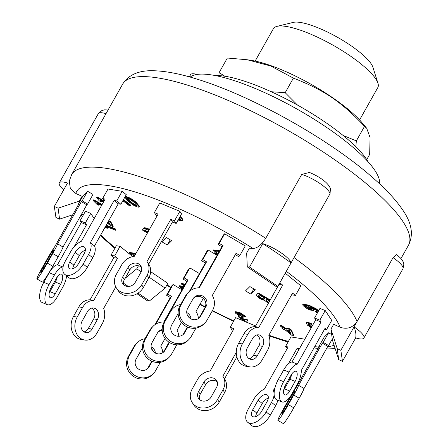 <?xml version="1.0" encoding="UTF-8"?>
<svg xmlns="http://www.w3.org/2000/svg" width="448" height="448" viewBox="0 0 448 448"><rect width="100%" height="100%" fill="white"/><g stroke="black" fill="none" stroke-linecap="round" stroke-linejoin="round"><path stroke-width="0.67" d="M215.051 75.527A94.646 23.537 29.4 0 1 298.754 105.778A94.646 23.537 29.4 0 1 367.998 161.706M247.206 59.752L251.266 60.379A76.266 18.967 29.4 0 1 362.191 122.886L366.694 128.262L364.554 126.319C340.956 101.478 324.218 90.143 293.395 78.12L270.76 66.002L247.206 59.752L227.349 58.027L219.145 72.598L224.79 76.222M366.738 159.606L369.662 154.42L370.076 137.553L366.694 128.262M343.095 135.43L356.345 140.885L355.835 146.72M271.208 91.739L285.191 92.691L297.539 105.101M218.854 75.572L219.145 72.598M364.554 126.319L356.345 140.885M293.395 78.12L285.191 92.691M78.047 205.352L77.773 205.19L78.585 204.394L54.818 246.568A15.142 1.047 120.4 0 0 47.191 259.006L41.793 268.593A15.142 1.047 120.4 0 0 36.91 278.908A15.142 1.047 120.4 0 0 47.365 263.11L52.763 253.523A15.142 1.047 120.4 0 0 57.607 243.83L63.034 247.016L86.8 204.837L87.612 204.042L93.016 194.454L87.59 191.268L82.186 200.85L87.612 204.042M83.177 195.602L77.773 205.19M36.91 278.908L42.336 282.094A15.142 1.047 -59.6 0 0 52.791 266.297L58.195 256.715A15.142 1.047 -59.6 0 0 63.034 247.016M82.186 200.85L81.374 201.65L57.607 243.83M45.97 264.482A7.571 0.526 120.4 0 1 40.746 272.378A7.571 0.526 120.4 0 1 43.182 267.221L48.586 257.639A7.571 0.526 120.4 0 1 53.81 249.738A7.571 0.526 120.4 0 1 51.374 254.895L45.97 264.482M81.374 201.65L86.8 204.837M157.226 215.639L156.094 215.169L154.386 212.587L158.082 214.116L134.316 256.295A15.142 13.194 146.5 0 0 121.744 264.734L116.34 274.322A15.142 13.194 146.5 0 0 116.385 287.93A15.142 13.194 146.5 0 0 129.063 293.272A15.142 13.194 146.5 0 0 141.691 284.827L147.095 275.246A15.142 13.194 146.5 0 0 147.05 261.638A15.142 13.194 146.5 0 0 146.989 261.548L170.755 219.374L174.457 220.903L176.165 223.485L172.463 221.956L148.697 264.13A15.142 13.194 -33.5 0 1 148.758 264.219L147.05 261.638M174.457 220.903L179.855 211.322L159.785 203L154.386 212.587M179.855 211.322L181.563 213.903L176.165 223.485M116.385 287.93L118.093 290.511A15.142 13.194 -33.5 0 0 130.771 295.859A15.142 13.194 -33.5 0 0 143.399 287.409L148.803 277.827A15.142 13.194 -33.5 0 0 148.758 264.219M141.411 267.221A7.571 6.597 -33.5 0 0 129.786 269.948L124.387 279.53A7.571 6.597 -33.5 0 0 123.732 284.928M135.352 282.201A7.571 6.597 146.5 0 1 129.041 286.423A7.571 6.597 146.5 0 1 122.702 283.752A7.571 6.597 146.5 0 1 122.679 276.948L128.078 267.361A7.571 6.597 146.5 0 1 134.394 263.138A7.571 6.597 146.5 0 1 140.734 265.815A7.571 6.597 146.5 0 1 140.756 272.619L135.352 282.201M170.755 219.374L172.463 221.956M281.887 401.89L276.601 399.7A15.142 6.406 112.5 0 1 278.303 379.512L283.702 369.925A15.142 6.406 112.5 0 1 291.99 361.956L315.756 319.782L314.558 317.974L319.962 308.386L325.242 310.576L319.838 320.163L321.037 321.972L297.27 364.146A15.142 6.406 -67.5 0 0 288.982 372.114L283.584 381.702A15.142 6.406 -67.5 0 0 281.887 401.89A15.142 6.406 -67.5 0 0 291.782 394.094L297.181 384.513A15.142 6.406 -67.5 0 0 301.37 370.345L325.136 328.166L326.329 329.974L324.537 329.23M314.558 317.974L319.838 320.163M283.735 389.962A7.571 3.203 112.5 0 0 284.452 388.808L289.85 379.226A7.571 3.203 112.5 0 0 291.749 374.063M325.242 310.576L331.733 320.393L326.329 329.974M289.733 390.998A7.571 3.203 -67.5 0 1 284.782 394.895A7.571 3.203 -67.5 0 1 285.634 384.798L291.032 375.217A7.571 3.203 -67.5 0 1 295.982 371.319A7.571 3.203 -67.5 0 1 295.131 381.41L289.733 390.998L284.452 388.808M291.99 361.956L297.27 364.146M315.756 319.782L321.037 321.972M287.487 348.096L285.533 346.517L290.937 336.93L304.819 339.186M285.533 346.517L288.137 346.937L264.37 389.116A15.142 8.221 129 0 0 253.674 399.459L248.27 409.041A15.142 8.221 129 0 0 247.677 422.268L251.798 425.6A15.142 8.221 -51 0 0 270.25 415.274L275.649 405.692A15.142 8.221 -51 0 0 277.844 400.21M275.038 387.481L273.302 390.566A15.142 8.221 129 0 1 271.527 402.36L266.129 411.942A15.142 8.221 129 0 1 247.677 422.268M299.421 348.774L297.069 348.387L288.294 363.961M261.666 411.219A7.571 4.11 129 0 1 252.437 416.382A7.571 4.11 129 0 1 252.734 409.769L258.138 400.182A7.571 4.11 129 0 1 267.361 395.018A7.571 4.11 129 0 1 267.064 401.632L261.666 411.219M268.302 398.07A7.571 4.11 -51 0 0 262.259 403.514L256.855 413.101A7.571 4.11 -51 0 0 255.618 416.662M273.302 390.566L274.271 391.35M297.069 348.387L298.833 349.815M155.002 324.654L170.318 297.478L166.522 295.243L171.92 285.662L173.079 284.519L182.017 289.766M173.079 284.519L167.681 294.101L171.483 296.335L155.831 324.106M160.328 362.281L155.618 370.636A15.142 14.633 -134.5 0 1 153.21 373.783A15.142 14.633 -134.5 0 1 133.694 374.612A15.142 14.633 -134.5 0 1 129.567 355.337L134.966 345.755A15.142 14.633 -134.5 0 1 137.374 342.608A15.142 14.633 -134.5 0 1 145.046 338.71M165.099 338.425L160.742 346.158A15.142 14.633 -134.5 0 1 162.826 352.682M152.18 361.357L149.106 366.811A7.571 7.314 -134.5 0 1 138.141 368.799A7.571 7.314 -134.5 0 1 136.08 359.162L141.478 349.58A7.571 7.314 -134.5 0 1 142.531 348.158M151.122 346.758A7.571 7.314 -134.5 0 1 155.411 353.097M137.374 342.608L136.214 343.745A15.142 14.633 45.5 0 0 133.801 346.898L128.402 356.479A15.142 14.633 45.5 0 0 132.535 375.754A15.142 14.633 45.5 0 0 152.051 374.926L153.21 373.783M147.286 368.922A7.571 7.314 45.5 0 0 147.946 367.954L151.76 361.183M153.714 351.949A7.571 7.314 45.5 0 0 151.659 349.048M142.548 348.314A7.571 7.314 45.5 0 0 142.134 348.611M170.318 297.478L171.483 296.335M166.522 295.243L167.681 294.101M278.914 284.452L255.203 326.67A15.142 12.146 99.2 0 0 244.026 333.743L238.627 343.325A15.142 12.146 99.2 0 0 246.086 366.268L249.805 366.873A15.142 12.146 -80.8 0 0 262.119 359.923L267.523 350.336A15.142 12.146 -80.8 0 0 268.811 335.272L292.578 293.093L295.462 295.428L291.648 294.745M249.217 358.73A7.571 6.07 99.2 0 0 253.456 355.32L258.86 345.733A7.571 6.07 99.2 0 0 256.928 334.936M285.247 273.213L300.866 285.841L295.462 295.428M279.843 282.8L282.694 285.102L258.927 327.275A15.142 12.146 -80.8 0 0 247.744 334.348L242.346 343.93A15.142 12.146 -80.8 0 0 249.805 366.873M257.174 355.925A7.571 6.07 -80.8 0 1 251.02 359.397A7.571 6.07 -80.8 0 1 247.29 347.928L252.689 338.346A7.571 6.07 -80.8 0 1 258.849 334.869A7.571 6.07 -80.8 0 1 262.578 346.338L257.174 355.925L253.456 355.32M255.203 326.67L258.927 327.275M278.97 284.497L282.694 285.102M115.786 286.905L103.656 308.431A15.142 12.146 -80.8 0 1 102.362 323.495L96.964 333.077A15.142 12.146 -80.8 0 1 84.644 340.032A15.142 12.146 -80.8 0 1 77.185 317.089L82.589 307.507L78.865 306.902A15.142 12.146 99.2 0 1 90.048 299.83L113.814 257.65L110.93 255.321L116.329 245.739L120.047 246.338L132.714 256.581M120.047 246.338L114.649 255.926L117.533 258.255L93.766 300.434A15.142 12.146 -80.8 0 0 82.589 307.507M92.019 329.084A7.571 6.07 -80.8 0 1 85.859 332.556A7.571 6.07 -80.8 0 1 82.13 321.087L87.528 311.5A7.571 6.07 -80.8 0 1 93.688 308.028A7.571 6.07 -80.8 0 1 97.418 319.497L92.019 329.084L88.301 328.479L93.699 318.892A7.571 6.07 99.2 0 0 91.767 308.095M78.865 306.902L73.466 316.484A15.142 12.146 99.2 0 0 80.926 339.427L84.644 340.032M84.062 331.884A7.571 6.07 99.2 0 0 88.301 328.479M90.048 299.83L93.766 300.434M113.814 257.65L117.533 258.255M110.93 255.321L114.649 255.926M163.867 321.978L186.81 281.254L183.014 279.026L188.412 269.444L189.571 268.302L184.173 277.883L187.97 280.112L170.587 310.968M183.014 279.026L184.173 277.883M164.198 321.994A15.142 14.633 45.5 0 0 153.322 326.071L152.163 327.208A15.142 14.633 45.5 0 0 149.75 330.361L144.351 339.942A15.142 14.633 45.5 0 0 148.484 359.218A15.142 14.633 45.5 0 0 168 358.389L169.159 357.246A15.142 14.633 45.5 0 0 171.567 354.099L176.792 344.831M162.204 330.568A7.571 7.314 45.5 0 0 158.082 332.074M163.234 352.386A7.571 7.314 45.5 0 0 163.895 351.417L169.064 342.244M178.786 336.252A15.142 14.633 45.5 0 0 177.05 330.266L181.462 322.431M169.439 342.49L165.054 350.274A7.571 7.314 -134.5 0 1 154.09 352.262A7.571 7.314 -134.5 0 1 152.029 342.625L157.427 333.043A7.571 7.314 -134.5 0 1 162.165 329.577M153.322 326.071A15.142 14.633 45.5 0 0 150.914 329.218L145.51 338.8A15.142 14.633 45.5 0 0 149.643 358.075A15.142 14.633 45.5 0 0 169.159 357.246M186.81 281.254L187.97 280.112M195.944 328.11L191.234 336.465A15.142 14.633 -134.5 0 1 188.826 339.612L187.667 340.754A15.142 14.633 -134.5 0 1 168.151 341.583A15.142 14.633 -134.5 0 1 164.018 322.308L169.422 312.721A15.142 14.633 -134.5 0 1 171.83 309.574L172.99 308.431A15.142 14.633 -134.5 0 1 180.662 304.539M188.826 339.612A15.142 14.633 -134.5 0 1 169.31 340.441A15.142 14.633 -134.5 0 1 165.183 321.166L170.582 311.578A15.142 14.633 -134.5 0 1 172.99 308.431M189.33 317.772A7.571 7.314 45.5 0 0 187.275 314.877M178.164 314.138A7.571 7.314 45.5 0 0 177.75 314.434M187.796 327.186L184.722 332.64A7.571 7.314 -134.5 0 1 173.757 334.628A7.571 7.314 -134.5 0 1 171.696 324.99L177.094 315.403A7.571 7.314 -134.5 0 1 178.147 313.981M186.738 312.581A7.571 7.314 -134.5 0 1 191.027 318.92M182.902 334.751A7.571 7.314 45.5 0 0 183.562 333.782L187.376 327.006M203.291 298.396L195.978 311.377A15.142 14.633 -134.5 0 1 198.442 318.511M206.763 251.58L201.594 260.753L205.391 262.982L189.291 291.564M205.391 262.982L206.556 261.839L190.271 290.741M201.594 260.753L202.754 259.61L206.556 261.839M206.993 251.166L208.152 250.023L202.754 259.61M208.152 250.023L217.09 255.27M233.072 330.31L231.935 329.84L230.227 327.258L235.631 317.677L255.606 325.959M230.227 327.258L233.929 328.793L210.162 370.972A15.142 13.194 146.5 0 0 197.585 379.411L192.186 388.993A15.142 13.194 146.5 0 0 192.231 402.601L193.939 405.188A15.142 13.194 -33.5 0 0 206.618 410.53A15.142 13.194 -33.5 0 0 219.246 402.086L224.644 392.504A15.142 13.194 -33.5 0 0 224.599 378.89A15.142 13.194 -33.5 0 0 224.543 378.806L236.869 356.933M236.281 352.363L222.835 376.225A15.142 13.194 146.5 0 1 222.891 376.309A15.142 13.194 146.5 0 1 222.936 389.917L217.538 399.504A15.142 13.194 146.5 0 1 204.91 407.949A15.142 13.194 146.5 0 1 192.231 402.601M211.198 396.878A7.571 6.597 146.5 0 1 204.887 401.1A7.571 6.597 146.5 0 1 198.548 398.423A7.571 6.597 146.5 0 1 198.526 391.619L203.924 382.038A7.571 6.597 146.5 0 1 210.241 377.815A7.571 6.597 146.5 0 1 216.58 380.486A7.571 6.597 146.5 0 1 216.602 387.29L211.198 396.878M217.258 381.898A7.571 6.597 -33.5 0 0 205.632 384.619L200.234 394.206A7.571 6.597 -33.5 0 0 199.578 399.599M319.049 346.87L318.78 346.707L324.178 337.126L328.591 332.786L331.688 334.6M328.591 332.786L323.193 342.367L328.619 345.554L327.807 346.354L304.041 388.534A15.142 1.047 -59.6 0 1 299.197 398.227L293.798 407.814A15.142 1.047 -59.6 0 1 283.343 423.612L277.911 420.426A15.142 1.047 120.4 0 1 282.794 410.11L288.193 400.523A15.142 1.047 120.4 0 1 295.826 388.086L319.592 345.906L318.78 346.707M332.282 339.052L328.619 345.554M323.193 342.367L322.375 343.168L298.609 385.347A15.142 1.047 120.4 0 1 293.77 395.041L288.366 404.628A15.142 1.047 120.4 0 1 277.911 420.426M286.978 405.994A7.571 0.526 120.4 0 1 281.747 413.896A7.571 0.526 120.4 0 1 284.189 408.738L289.587 399.151A7.571 0.526 120.4 0 1 294.818 391.255A7.571 0.526 120.4 0 1 292.376 396.413L286.978 405.994M298.609 385.347L304.041 388.534M322.375 343.168L327.807 346.354M198.761 287.801L221.883 246.764L218.086 244.535L223.485 234.948L224.644 233.806L219.246 243.393L223.048 245.622L199.282 287.801A15.142 14.633 -134.5 0 0 188.938 291.894A15.142 14.633 -134.5 0 0 186.53 295.042L181.132 304.629A15.142 14.633 -134.5 0 0 185.259 323.904A15.142 14.633 -134.5 0 0 204.775 323.075A15.142 14.633 -134.5 0 0 207.183 319.928L212.587 310.341A15.142 14.633 -134.5 0 0 212.307 295.45L236.074 253.271L239.87 255.506L238.711 256.648L235.301 254.643M218.086 244.535L219.246 243.393M188.938 291.894L187.779 293.037A15.142 14.633 45.5 0 0 185.371 296.184L179.967 305.771A15.142 14.633 45.5 0 0 184.1 325.046A15.142 14.633 45.5 0 0 203.616 324.218L204.775 323.075M198.85 318.214A7.571 7.314 45.5 0 0 199.511 317.246L204.91 307.658A7.571 7.314 45.5 0 0 193.698 297.898M224.644 233.806L245.274 245.918L239.87 255.506M200.67 316.103A7.571 7.314 -134.5 0 1 189.706 318.091A7.571 7.314 -134.5 0 1 187.645 308.454L193.043 298.866A7.571 7.314 -134.5 0 1 204.008 296.878A7.571 7.314 -134.5 0 1 206.069 306.516L200.67 316.103L199.511 317.246M221.883 246.764L223.048 245.622M104.552 200.183L102.603 198.604L105.207 199.024L81.441 241.203A15.142 8.221 129 0 0 70.739 251.546L65.341 261.128A15.142 8.221 129 0 0 64.747 274.355A15.142 8.221 129 0 0 83.194 264.034L88.598 254.447A15.142 8.221 129 0 0 90.367 242.654L94.489 245.986L118.255 203.806L120.859 204.232L126.258 194.65L122.136 191.318L116.738 200.9L120.859 204.232M122.136 191.318L108.002 189.017L102.603 198.604M64.747 274.355L68.863 277.687A15.142 8.221 -51 0 0 87.315 267.361L92.714 257.779A15.142 8.221 -51 0 0 94.489 245.986M85.366 250.158A7.571 4.11 -51 0 0 79.324 255.601L73.926 265.188A7.571 4.11 -51 0 0 72.688 268.75M116.738 200.9L114.134 200.474L90.367 242.654M78.73 263.306A7.571 4.11 129 0 1 69.507 268.47A7.571 4.11 129 0 1 69.804 261.856L75.202 252.269A7.571 4.11 129 0 1 84.426 247.111A7.571 4.11 129 0 1 84.129 253.725L78.73 263.306M114.134 200.474L118.255 203.806M66.662 275.906A15.142 6.406 -67.5 0 1 62.686 287.314L57.282 296.895A15.142 6.406 -67.5 0 1 47.387 304.685A15.142 6.406 -67.5 0 1 49.084 284.497L54.488 274.915L49.202 272.726A15.142 6.406 112.5 0 1 57.49 264.757L81.256 222.578L80.063 220.769L85.462 211.187L90.742 213.377L94.186 218.585M90.742 213.377L85.344 222.958L86.537 224.767L74.088 246.865M63.291 266.022L62.77 266.946A15.142 6.406 -67.5 0 0 54.488 274.915M55.233 293.798A7.571 3.203 -67.5 0 1 50.288 297.69A7.571 3.203 -67.5 0 1 51.134 287.599L56.538 278.012A7.571 3.203 -67.5 0 1 61.482 274.12A7.571 3.203 -67.5 0 1 60.637 284.211L55.233 293.798L49.952 291.609L55.356 282.022A7.571 3.203 112.5 0 0 57.254 276.858M49.202 272.726L43.803 282.307A15.142 6.406 112.5 0 0 42.106 302.495L47.387 304.685M49.235 292.757A7.571 3.203 112.5 0 0 49.952 291.609M57.49 264.757L62.77 266.946M81.256 222.578L86.537 224.767M80.063 220.769L85.344 222.958M189.571 268.302L189.918 267.954L199.438 273.549M247.302 266.89L249.542 267.042L277.838 286.362L275.688 286.216L247.302 266.89L246.646 253.025L249.351 248.231L253.058 248.483C257.376 248.203 261.604 244.81 265.742 238.291A164.058 40.802 -150.6 0 0 136.153 175.543A164.058 40.802 -150.6 0 0 71.669 174.602L69.261 181.054L70.308 188.378L75.813 193.474L82.079 196.319L82.208 197.316M150.679 271.662L167.843 283.343L165.144 288.137L149.122 277.228M330.954 329.09L333.654 324.296L340.155 327.247C347.116 329.61 352.75 327.706 357.045 321.541L340.844 350.297L342.468 361.334L338.677 359.615L337.215 348.65L330.954 329.09L332.416 340.054L338.677 359.615M161.879 241.825L166.292 237.485L171.718 240.671L167.306 245.011L161.879 241.825M255.315 289.755L250.902 294.095L245.47 290.909L249.883 286.569L255.315 289.755M147.442 232.994L142.29 229.992L144.486 227.769L146.126 227.937L149.531 229.292M124.897 197.294L125.199 196.762L126.431 196.616C129.562 197.551 132.826 199.478 136.242 202.395L139.574 206.494L139.278 207.026L138.04 207.172L134.232 205.694L128.234 201.393L124.897 197.294L126.134 197.148C129.259 198.083 132.53 200.01 135.94 202.933L139.278 207.026M312.984 308.358L313.902 309.322L313.729 310.47L310.016 310.038C306.785 308.571 304.427 307.009 302.949 305.346L302.747 304.606L308.728 305.743L315.913 309.316L318.36 311.22M302.747 304.606L303.05 304.069L309.025 305.211L316.215 308.784L318.662 310.688M317.414 312.906L316.445 312.598L315.532 311.489L315.829 310.957L317.268 311.293M308.437 323.63C308.386 324.279 309.445 325.265 311.612 326.581L311.842 326.721M323.422 331.212L322.801 332.31M306.443 322.711L306.544 322.526C307.401 322.084 309.232 322.571 312.038 323.988L311.567 325.13L308.106 324.206M107.89 222.202L109.491 223.362M108.774 220.629L110.561 221.402L113.282 226.195L112.986 226.727L107.262 223.311M237.524 313.141L241.578 315.974L242.85 316.428L243.225 317.234L242.62 317.632C241.046 317.01 240.324 316.994 240.453 317.582L243.572 319.665L245.414 319.536L247.554 320.505L247.565 320.919L247.856 319.973L247.554 320.505C247.654 321.418 246.546 321.446 244.222 320.589C241.545 319.362 239.607 318.086 238.409 316.753L238.694 315.666M240.755 317.044L243.869 319.133L245.711 318.998L247.856 319.973M238.409 316.753L239.585 316.142L235.222 312.928L235.39 311.735L239.232 312.155L245.65 316.366L245.353 316.898L243.354 316.154L239.45 313.555C237.664 312.911 236.947 312.995 237.294 313.796L242.547 316.96L242.922 317.766M134.562 255.858L130.441 253.842L129.394 253.002L129.69 252.465L135.923 253.439M98.19 203.672L98.885 204.624L98.582 205.156L96.639 204.047L93.251 200.614L93.47 200.284L101.819 205.033M93.251 200.614L93.772 199.752L102.122 204.501M123.486 199.573L130.956 205.313L130.654 205.845L129.321 205.705L122.836 200.721M101.018 200.642L101.483 201.505L101.186 202.037L99.294 200.878L96.606 197.68L96.998 197.45L103.757 201.594M96.606 197.68L97.294 196.918L104.059 201.062M105.767 226.425L107.57 227.814L107.268 228.346L105.017 227.298M106.204 225.193L115.091 228.654L115.898 229.723L115.601 230.255L105.554 226.341M181.983 287.342L182.879 288.232M179.659 285.779L183.96 286.317M184.274 285.762L181.328 284.026L181.625 283.494L182.095 283.052L184.873 284.693M217.095 255.259L213.354 250.499L213.657 249.962L219.632 250.768M215.678 251.53L217.7 254.19M280.213 325.931L280.51 325.399L281.966 325.629L284.833 327.947L289.839 328.759L291.458 330.064L293.838 335.429L293.535 335.961L292.404 335.782L284.693 329.549L283.405 329.342L281.786 328.037L283.08 328.25L280.213 325.931L281.663 326.166L284.536 328.479L289.542 329.291L291.155 330.596L293.535 335.961M281.786 328.037L282.184 327.522M178.657 219.061L180.533 219.453M180.337 216.076L182.129 218.182L182.706 220.181L182.403 220.713L178.069 220.097M268.346 303.346L264.774 300.496L260.176 298.805C257.443 296.979 256.267 295.624 256.648 294.745L258.21 292.908L270.256 299.958M83.171 195.608L87.59 191.268M258.53 295.859L259.358 295.002L265.031 298.323L264.264 299.113C263.715 299.6 262.489 299.337 260.579 298.329L258.311 296.212L258.479 295.91M258.608 295.68L260.882 297.797C262.786 298.805 264.018 299.068 264.566 298.581L264.897 298.239M264.566 298.581L264.264 299.113M260.882 297.797L260.579 298.329M266.51 299.634L266.28 300.177L268.195 301.84L267.893 302.372L265.978 300.709L266.924 299.426L269.657 301.028M268.195 301.84L268.962 302.254M268.66 302.786L267.893 302.372M266.28 300.177L265.978 300.709L266.207 300.166M256.648 294.745L257.908 293.44L269.959 300.49M258.21 292.908L257.908 293.44M178.354 219.593L180.477 219.8L180.018 218.266L179.077 218.316M180.034 216.614L181.826 218.719L182.403 220.713M182.129 218.182L181.826 218.719M290.802 333.547L286.149 329.784L289.369 330.305L290.802 333.547M287.347 329.98L290.27 332.343M291.458 330.064L291.155 330.596M289.839 328.759L289.542 329.291M281.966 325.629L281.663 326.166M284.833 327.947L284.536 328.479M213.354 250.499L219.33 251.3M213.763 249.822L213.461 250.354M219.027 251.832L215.466 251.759L217.403 254.722M183.254 287.571L181.541 287.448L182.582 288.764M182.274 289.302L179.385 286.233L183.658 286.849M179.738 285.639L179.441 286.171M181.328 284.026L181.793 283.59L184.576 285.225M182.095 283.052L181.793 283.59M105.286 226.822L107.268 228.346M105.902 225.725L114.789 229.191L115.601 230.255M115.091 228.654L114.789 229.191M103.454 202.138L99.915 199.965L101.186 202.037M97.294 196.918L96.998 197.45M123.183 200.105L130.654 205.845M101.517 205.57L96.762 202.86L98.582 205.156M93.772 199.752L93.47 200.284M135.078 254.94L133.459 254.688L134.814 255.416M129.394 253.002L135.621 253.977M237.194 313.326L237.294 313.796L237.597 313.264M242.85 316.428L242.547 316.96M240.38 317.274L240.453 317.582L240.694 317.15M243.869 319.133L243.572 319.665M245.426 319.822L245.711 318.998M235.088 312.267L238.93 312.687L245.353 316.898M239.232 312.155L238.93 312.687M107.587 222.734L110.18 224.571L108.36 221.368M108.478 221.161L110.264 221.934L112.986 226.727M110.561 221.402L110.264 221.934M308.14 324.162C308.084 324.817 309.142 325.797 311.31 327.118L311.545 327.253M311.612 326.581L311.31 327.118M311.242 327.785L307.429 325.153L306.247 323.058C307.098 322.616 308.93 323.103 311.735 324.52L311.567 325.13M312.038 323.988L311.735 324.52M304.948 305.362L304.73 306.023L304.606 305.542M305.032 305.491L309.574 308.459L309.271 308.991L304.73 306.023C304.416 305.189 305.25 305.138 307.244 305.872L311.578 308.812L311.707 309.305M309.574 308.459L311.662 308.946M311.578 308.812C311.954 309.652 311.186 309.714 309.271 308.991M317.246 311.338L316.971 311.825L317.178 311.231L316.137 310.19L310.234 307.104L313.6 309.854L313.729 310.47M315.532 311.489L316.971 311.825L317.178 311.231M309.025 305.211L308.728 305.743M316.215 308.784L315.913 309.316M126.974 198.117L130.077 201.169L129.774 201.701L126.678 198.38M130.077 201.169C132.686 203.392 134.988 204.831 136.976 205.492L136.679 206.024C134.691 205.369 132.39 203.924 129.774 201.701M126.896 198.251L126.678 198.649L127.478 198.29C129.506 198.968 131.813 200.413 134.4 202.619L137.284 205.951L136.679 206.024M136.242 202.395L135.94 202.933M126.431 196.616L126.134 197.148M147.745 232.456L144.609 230.63L146.166 229.482L148.915 230.384M145.029 230.171L148.047 231.924M142.29 229.992L144.189 228.301L145.824 228.469L149.229 229.824M144.486 227.769L144.189 228.301M250.902 294.095L253.837 288.887M167.306 245.011L170.24 239.803M265.742 238.291L301.745 174.395L309.523 172.458C318.388 176.182 328.278 182.37 330.439 188.698L330.042 193.715L277.838 286.362M355.667 337.904A164.058 40.802 -150.6 0 0 354.043 326.866L393.047 257.65L396.67 254.598C400.658 258.031 402.724 260.288 402.87 261.363C404.074 262.78 404.079 265.266 402.898 268.822L363.894 338.038A20.821 5.18 29.4 0 1 355.667 337.904L342.468 361.334M337.215 348.65L340.844 350.297M138.068 293.121L149.492 300.894L165.144 288.137M141.154 271.807L136.752 268.811L125.054 278.354M123.435 283.158L128.313 286.479M138.454 265.798L136.752 268.811M79.509 202.11L79.374 201.107L58.111 208.169L59.573 219.139L72.744 214.766M59.573 219.139L55.944 217.493L54.326 206.45L58.111 208.169M82.079 196.319L79.374 201.107M63.672 189.862A20.821 5.18 29.4 0 1 59.298 182.89A20.821 5.18 29.4 0 1 67.525 183.025L54.326 206.45M357.045 321.541A164.058 40.802 -150.6 0 0 294.039 257.606L291.038 262.931A164.058 40.802 -150.6 0 0 262.741 243.617L249.542 267.042M149.492 300.894L147.246 300.742L137.026 293.765M125.826 286.115L123.642 284.626M354.043 326.866A20.821 5.18 29.4 0 1 363.894 338.038M262.741 243.617A20.821 5.18 29.4 0 1 281.081 252.812A20.821 5.18 29.4 0 1 291.038 262.931M197.058 74.435A18.928 4.71 -150.6 0 0 190.579 74.609L189.319 76.854M379.534 183.792A109.161 27.149 -150.6 0 0 296.929 109.026A109.161 27.149 -150.6 0 0 190.182 77.095M255.136 61.09L273.381 28.706A59.942 14.907 29.4 0 1 277.01 26.359A59.942 14.907 29.4 0 1 296.94 29.053A59.942 14.907 29.4 0 1 377.955 83.238A59.942 14.907 29.4 0 1 377.826 87.562L359.582 119.941M377.955 83.238L372.932 67.306A47.326 11.771 -150.6 0 0 308.974 24.522A47.326 11.771 -150.6 0 0 293.238 22.4L277.01 26.359M58.195 256.715L52.763 253.523M44.061 267.736L43.182 267.221M49.521 258.188L48.586 257.639M52.791 266.297L47.365 263.11M148.803 277.827L147.095 275.246M124.387 279.53L122.679 276.948M129.786 269.948L128.078 267.361M143.399 287.409L141.691 284.827M283.702 369.925L288.982 372.114M289.85 379.226L295.131 381.41M278.303 379.512L283.584 381.702M271.527 402.36L275.649 405.692M252.734 409.769L256.855 413.101M258.138 400.182L262.259 403.514M266.129 411.942L270.25 415.274M134.966 345.755L133.801 346.898M149.106 366.811L147.946 367.954M129.567 355.337L128.402 356.479M244.026 333.743L247.744 334.348M258.86 345.733L262.578 346.338M238.627 343.325L242.346 343.93M97.418 319.497L93.699 318.892M77.185 317.089L73.466 316.484M165.054 350.274L163.895 351.417M150.914 329.218L149.75 330.361M145.51 338.8L144.351 339.942M169.422 312.721L170.582 311.578M183.562 333.782L184.722 332.64M164.018 322.308L165.183 321.166M222.936 389.917L224.644 392.504M198.526 391.619L200.234 394.206M203.924 382.038L205.632 384.619M217.538 399.504L219.246 402.086M293.77 395.041L299.197 398.227M284.189 408.738L285.062 409.254M289.587 399.151L290.522 399.7M288.366 404.628L293.798 407.814M185.371 296.184L186.53 295.042M204.91 307.658L206.069 306.516M179.967 305.771L181.132 304.629M92.714 257.779L88.598 254.447M73.926 265.188L69.804 261.856M79.324 255.601L75.202 252.269M87.315 267.361L83.194 264.034M60.637 284.211L55.356 282.022M49.084 284.497L43.803 282.307M115.142 247.845A151.435 37.66 29.4 0 1 100.699 234.959M83.188 215.219A151.435 37.66 29.4 0 1 81.962 213.427M334.074 345.229A151.435 37.66 29.4 0 1 327.594 346.73M318.982 346.987A151.435 37.66 29.4 0 1 314.703 346.685M288.394 341.438A151.435 37.66 29.4 0 1 268.85 335.21M233.811 320.897A151.435 37.66 29.4 0 1 212.453 310.582M205.29 306.874A151.435 37.66 29.4 0 1 200.082 304.097M170.968 287.347A151.435 37.66 29.4 0 1 166.981 284.878M286.317 271.314A151.435 37.66 29.4 0 1 340.155 327.247M75.813 193.474A151.435 37.66 29.4 0 1 253.058 248.483M241.578 315.974L241.276 316.506M313.902 309.322L313.6 309.854M143.685 228.256L143.388 228.788M146.126 227.937L145.824 228.469M301.745 174.395A20.821 5.18 29.4 0 1 320.085 183.596A20.821 5.18 29.4 0 1 330.042 193.715M393.047 257.65A20.821 5.18 29.4 0 1 402.898 268.822M108.063 110.018L104.692 109.833L101.965 110.466L98.302 113.674A20.821 5.18 29.4 0 1 106.014 113.652M187.158 85.03A164.058 40.802 29.4 0 1 343.202 165.754A164.058 40.802 29.4 0 1 408.526 245.157C413.56 235.026 411.886 223.692 403.497 211.142C396.508 200.446 385.829 188.91 371.459 176.546C328.894 139.16 252 95.85 196.935 79.1C180.449 73.942 166.264 71.165 154.375 70.773C139.3 70.095 128.727 74.536 122.674 84.09A164.058 40.802 29.4 0 1 187.158 85.03M222.891 376.309L224.599 378.89M179.385 286.233L179.687 285.701M81.127 214.906L82.426 216.574M100.313 235.648L114.845 248.371M166.779 285.236L170.772 287.7M199.886 304.444L205.128 307.238M212.251 310.934L233.598 321.283M269.024 335.877L288.025 342.098M313.998 347.939L318.153 348.46M326.312 349.003L335.154 348.606M354.721 339.584L356.009 338.01M98.302 113.674L59.298 182.89M400.966 258.58L408.526 245.157M71.669 174.602L122.674 84.09"/></g></svg>

